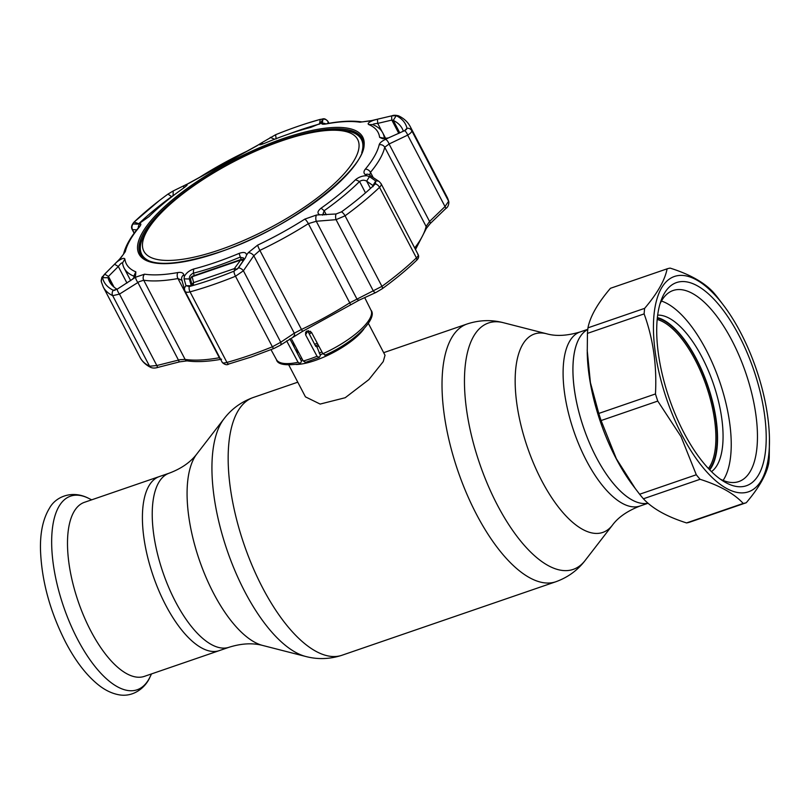 <?xml version="1.0" encoding="UTF-8"?>
<svg xmlns="http://www.w3.org/2000/svg" width="810" height="810" viewBox="0 0 810 810"><rect width="100%" height="100%" fill="white"/><g stroke="black" fill="none" stroke-linecap="round" stroke-linejoin="round"><path stroke-width="1.21" d="M587.776 329.498A92.046 38.191 71 0 0 596.211 457.194A92.046 38.191 71 0 0 647.98 503.172A92.046 38.191 -109 0 1 613.504 483.681A92.046 38.191 -109 0 1 575.161 394.591A92.046 38.191 -109 0 1 587.776 329.498M165.706 605.151A92.046 38.191 -109 0 1 159.428 476.533A92.046 38.191 71 0 0 165.706 605.151A92.046 38.191 71 0 0 219.267 650.633A92.046 38.191 -109 0 1 165.706 605.151M363.822 329.052A44.904 14.033 152.4 0 1 296.035 364.5M288.816 365.047L305.451 396.859L320.142 404.068L345.212 397.72L368.894 379.586L383.241 361.594L385.023 355.256L368.398 323.443M317.267 343.177A44.904 14.033 152.4 0 1 314.644 344.291M297.27 349.819A44.904 14.033 152.4 0 1 295.711 350.123M293.706 346.255A44.904 14.033 152.4 0 1 294.8 345.192M309.329 334.014A44.904 14.033 152.4 0 1 311.617 332.586M229.088 647.251A92.046 38.191 71 0 1 175.527 601.779A92.046 38.191 71 0 1 169.249 473.161L84.503 502.291A92.046 38.191 71 0 0 90.791 630.899A92.046 38.191 71 0 0 144.342 676.38L229.088 647.251C241.451 643.403 252.629 642.796 262.622 645.438L305.745 656.485C317.743 659.634 329.812 659.219 341.962 655.26L555.832 581.752C567.851 577.409 577.621 570.311 585.154 560.449A130.288 54.057 71 0 1 497.38 505.055A130.288 54.057 71 0 1 464.545 375.779A130.288 54.057 71 0 1 503.445 322.724C491.447 319.575 479.378 319.99 467.218 323.949A136.303 56.548 71 0 0 476.523 514.411A136.303 56.548 71 0 0 555.832 581.752M708.416 468.504A81.78 33.929 71 0 0 679.833 336.474A81.78 33.929 71 0 0 657.193 319.474M657.325 318.148A82.742 34.334 -109 0 1 680.734 335.482A82.742 34.334 -109 0 1 709.327 469.466M724.049 305.967L717.073 296.794A123.474 51.233 71 0 0 713.286 292.258C704.113 282.356 689.735 274.307 670.154 268.11A123.474 51.233 71 0 0 667.116 268.829L610.446 288.299C597.669 303.294 590.176 316.467 587.959 327.837A123.474 51.233 71 0 0 587.442 333.376L587.25 352.988A113.856 47.233 71 0 0 615.995 458.318A113.856 47.233 71 0 0 632.64 485.058L639.627 494.242A123.474 51.233 71 0 0 643.403 498.778C652.435 508.599 666.812 516.648 686.546 522.926A123.474 51.233 71 0 0 689.583 522.207L746.253 502.737C759.021 487.742 766.513 474.559 768.731 463.199A123.474 51.233 71 0 0 769.247 457.66L769.439 438.048A113.856 47.233 71 0 0 740.694 332.718A113.856 47.233 71 0 0 724.049 305.967A113.856 47.233 71 0 0 657.447 297.371A113.856 47.233 71 0 0 682.222 435.557A113.856 47.233 71 0 0 741.14 492.885A113.856 47.233 71 0 0 769.439 438.048M587.189 350.021L590.409 382.573L598.792 413.434A123.474 51.233 71 0 0 601.101 420.552L616.38 458.764L635.486 488.855M587.959 327.837L644.638 308.357C657.406 293.362 664.899 280.189 667.116 268.829M644.638 308.357A123.474 51.233 71 0 0 644.122 313.895L587.442 333.376M598.792 413.434L655.462 393.954C656.981 365.583 653.194 338.904 644.122 313.895M655.462 393.954A123.474 51.233 71 0 0 657.771 401.082L601.101 420.552M639.627 494.242L696.296 474.761L681.018 436.55L657.771 401.082M739.054 335.613A107.436 44.58 -109 0 1 765.551 450.654A107.436 44.58 -109 0 1 723.32 481.17A107.436 44.58 -109 0 1 683.873 432.661A107.436 44.58 -109 0 1 661.163 300.318A107.436 44.58 -109 0 1 739.054 335.613M659.968 303.963A101.027 41.917 -109 0 1 673.11 290.496A101.027 41.917 -109 0 1 731.886 340.413A101.027 41.917 -109 0 1 738.781 481.575A101.027 41.917 -109 0 1 720.13 479.024M686.546 522.926L743.215 503.445A123.474 51.233 71 0 0 746.253 502.737M743.215 503.445C734.184 493.624 719.806 485.575 700.073 479.297L643.403 498.778M696.296 474.761A123.474 51.233 71 0 0 700.073 479.297M709.722 469.871A83.389 34.597 71 0 0 696.448 359.002A83.389 34.597 71 0 0 657.376 317.591M711.474 471.633A83.389 34.597 71 0 0 701.966 357.099A83.389 34.597 71 0 0 657.679 315.12M723.097 480.411A99.417 41.249 71 0 0 706.087 349.859A99.417 41.249 71 0 0 661.456 301.047M286.639 340.848L298.07 362.283L300.318 363.427L301.512 361.331L289.879 338.853M291.802 339.572L303.234 361.017L305.461 362.202M305.603 334.834L307.77 331.017L315.667 346.265L317.024 347.055L320.406 355.428L319.251 357.453L317.034 356.268L305.603 334.834L305.613 332.221L307.081 330.946L311.475 332.313L322.906 353.747L325.154 354.891M305.046 362.556L319.251 357.453M298.07 362.283A53.349 16.676 -27.6 0 1 276.453 359.62C277.476 364.49 285.272 365.887 299.842 363.811L300.318 363.427M293.362 336.433A3.21 2.238 -124 0 0 293.777 336.241A3.21 2.238 -124 0 0 294.293 333.183L301.259 329.569A145.922 45.623 -27.6 0 0 349.738 302.829L381.935 286.355A173.188 54.148 -27.6 0 0 416.411 257.884C418.375 255.94 418.831 254.806 417.768 254.472M138.328 227.924A4.809 4.617 -86.5 0 1 140.13 223.671C141.335 223.803 141.021 224.998 139.188 227.245A142.054 44.418 -27.6 0 0 125.307 251.637A4.809 4.415 12.9 0 0 123.555 254.137L119.576 259.17A4.809 1.6 45.1 0 1 120.052 258.987L114.544 264.242L118.311 266.5L108.449 276.412L108.074 277.739A165.169 51.637 -27.6 0 0 109.542 281.718A165.169 51.637 -27.6 0 0 117.126 289.231L135.604 277.192L144.575 274.185A142.054 44.418 -27.6 0 0 177.896 272.545C181.207 272.018 183.192 272.778 183.84 274.823L184.305 276.493C186.219 272.98 189.358 270.479 193.711 269.001A142.003 44.398 -27.6 0 0 215.784 262.318A142.003 44.398 -27.6 0 0 239.112 253.398C243.8 251.778 246.27 252.345 246.544 255.099L248.224 252.69L257.641 245.136A142.054 44.418 -27.6 0 0 304.833 219.105L316.548 215.004A4.809 2.4 85.1 0 0 316.285 221.262L308.347 223.641A145.922 45.623 152.4 0 1 259.858 250.391L253.803 255.727L243.395 270.783L235.497 276.25A173.188 54.148 152.4 0 1 212.25 284.968A173.188 54.148 152.4 0 1 190.046 291.863C187.08 292.623 185.369 292.299 184.913 290.891M316.548 215.004L336.079 213.982L341.496 211.856A4.809 1.954 54 0 1 345.06 215.804L336.069 219.662L316.285 221.262L356.775 298.708A3.21 1.914 -114.3 0 0 359.387 300.044L350.274 305.056A3.21 0.79 -122.4 0 0 349.738 302.829L308.347 223.641A4.809 1.185 57.6 0 0 304.833 219.105M114.544 264.242L104.47 274.387L102.516 277.668A170.08 53.177 -27.6 0 0 113.299 290.284L117.146 289.221A4.809 1.488 57.7 0 0 119.485 294.101L112.691 295.67L149.577 366.211A3.21 2.967 116.2 0 0 150.822 367.446C145.962 365.077 142.398 361.776 140.13 357.544A173.188 54.148 -27.6 0 0 149.577 366.211L156.836 365.533A3.21 0.678 75.8 0 0 157.95 367.386L179.557 361.857L187.059 360.865C196.425 362.232 207.937 361.675 221.596 359.205M180.023 359.701L185.115 359.407A145.922 45.623 -27.6 0 0 219.338 357.726L177.947 278.539A145.922 45.623 152.4 0 1 143.714 280.219L139.229 281.667L119.485 294.101L156.836 365.533L180.023 359.701M319.727 214.731C317.014 213.314 317.469 211.137 321.094 208.18A142.003 44.398 -27.6 0 0 355.519 179.739C358.759 177.036 362.556 175.699 366.93 175.74L365.381 174.666C363.528 173.279 363.508 171.447 365.32 169.148A142.054 44.418 -27.6 0 0 379.191 144.757C379.708 142.955 381.804 141.153 385.469 139.35L388.446 137.913L382.634 138.713L379.617 137.366A142.003 44.398 -27.6 0 0 368.651 124.527C367.264 123.566 368.854 122.158 373.41 120.315L359.934 122.209A142.054 44.418 -27.6 0 0 326.612 123.849C323.322 124.426 321.681 124.315 321.681 123.515L321.742 122.857L310.777 127.372A142.003 44.398 -27.6 0 0 288.714 134.055A142.003 44.398 -27.6 0 0 265.376 142.975C260.81 144.828 258.856 145.243 259.504 144.241L246.868 151.257A142.054 44.418 -27.6 0 0 199.665 177.289L186.32 184.619L187.11 185.024M189.267 286.548A170.08 53.177 -27.6 0 0 211.076 279.774A170.08 53.177 -27.6 0 0 233.898 271.208L238.515 267.796L245.42 257.813L243.476 260.354L243.557 257.975L239.942 257.195A145.922 45.623 152.4 0 1 215.956 266.358A145.922 45.623 152.4 0 1 193.286 273.223C190.492 274.539 189.186 276.453 189.368 278.954L191.231 285.758L185.976 285.687L189.267 286.548A4.809 2.602 74.6 0 0 190.046 291.863L226.932 362.414A173.188 54.148 -27.6 0 0 249.136 355.519A173.188 54.148 -27.6 0 0 272.383 346.791L280.746 342.225L294.293 333.183L253.803 255.727A4.809 2.896 34.9 0 0 248.224 252.69M114.068 287.165L108.449 276.412L104.692 274.165M115.111 290.183L114.149 290.395M117.602 261.438C121.773 258.461 124.193 257.651 124.872 259.018A142.003 44.398 -27.6 0 0 135.837 271.846L135.553 275.663L132.627 279.035M134.116 277.536L133.812 276.149A145.922 45.623 152.4 0 1 124.112 268.059A145.922 45.623 152.4 0 1 122.543 262.956L122.502 262.835M111.972 285.191L108.074 277.739L102.516 277.668A4.809 4.556 167 0 0 101.331 281.789L103.255 286.993A173.188 54.148 152.4 0 0 112.691 295.67A4.809 4.455 116.2 0 1 113.299 290.284M124.872 259.018L122.543 262.956C121.925 262.44 120.518 263.625 118.311 266.5L126.968 283.065M125.307 251.637L120.052 258.987M175.183 194.197L171.669 196.567A165.169 51.637 -27.6 0 0 138.793 223.722L138.52 223.864M183.667 188.011L183.85 185.743L186.32 184.619C188.112 184.275 187.14 185.47 183.404 188.193A142.003 44.398 -27.6 0 0 148.969 216.635L139.107 223.6L140.13 223.671M173.097 195.787L173.198 190.957L168.004 194.086A170.08 53.177 -27.6 0 0 159.074 200.769A170.08 53.177 -27.6 0 0 134.146 222.041L133.144 223.945L137.508 224.157M139.107 223.6L137.416 224.157M138.338 223.854L133.842 223.945M136.758 229.848L132.597 229.665A4.809 4.627 -87.9 0 1 133.144 223.945M134.339 232.986L132.091 229.301C130.987 227.276 131.625 224.897 134.004 222.163L134.004 222.163A4.809 3.108 46.2 0 1 134.146 222.041L138.804 223.742M183.85 185.743L173.198 190.957M184.903 185.227L189.368 183.07A4.809 2.886 64.3 0 0 188.973 183.333M189.368 183.07L256.75 145.901A4.809 3.382 57.5 0 1 257.286 145.648M263.28 143.805L261.377 142.975L256.75 145.901M307.547 123.15L320.274 119.374C323.099 119.364 324.03 117.004 328.05 121.581L328.111 121.804A4.809 4.738 -172.6 0 0 322.998 119.212L320.223 119.394A170.08 53.177 -27.6 0 0 307.547 123.15A170.08 53.177 -27.6 0 0 275.592 134.733L261.377 142.975L259.635 144.798M320.021 123.859L319.505 124.031A165.169 51.637 -27.6 0 0 288.188 134.237M319.535 124.102L320.223 119.394A4.809 2.602 74.6 0 1 320.274 119.374M270.307 137.376L274.539 139.249M322.37 122.381L322.998 119.212M322.998 119.272L320.051 123.606M321.742 122.857L322.593 122.138M325.62 123.829A4.809 4.728 -174 0 0 321.681 123.515M326.612 123.849A4.809 3.23 79.7 0 1 327.331 123.576L327.331 123.576C340.959 121.095 352.512 120.548 362.009 121.925L370.119 120.933A4.809 0.992 76.5 0 0 369.917 121.146M403.35 131.24A165.169 51.637 -27.6 0 0 402.286 128.679A165.169 51.637 -27.6 0 0 393.275 120.406L391.837 120.082L377.723 123.393L377.44 119.202L373.41 120.315M382.026 131.625L377.723 123.393C374.099 123.727 372.539 124.183 373.056 124.76A145.922 45.623 152.4 0 1 382.745 132.85A145.922 45.623 152.4 0 1 384.325 137.953L385.044 138.591M372.823 124.598L368.651 124.527M391.888 115.83A4.809 0.982 77 0 1 391.959 115.8L391.959 115.8C393.771 115.03 396.08 115.101 398.884 116.002L398.884 116.002C403.977 118.473 407.744 121.976 410.204 126.522A173.188 54.148 152.4 0 1 411.733 130.694C411.885 131.909 410.528 133.387 407.663 135.128A4.809 2.096 -115.3 0 0 404.565 130.663L406.974 128.274A170.08 53.177 -27.6 0 0 396.191 115.658L391.564 115.901L391.837 120.082L398.803 133.407M391.564 115.901L377.44 119.202M406.64 129.175L405.699 129.995M388.446 137.913L404.565 130.663M385.469 139.35A4.809 2.086 64.2 0 1 389.073 144.008L384.72 147.268A145.922 45.623 152.4 0 1 370.474 172.338L369.735 175M373.177 185.956L373.025 186.675L372.944 185.51L366.647 181.146C364.328 179.83 361.959 179.941 359.559 181.501A145.922 45.623 152.4 0 1 324.172 210.721L323.089 213.658L324.78 214.883M322.329 215.075L322.947 215.035M372.944 185.51L375.739 181.005L369.471 176.62L366.647 181.146L370.464 188.446M369.471 176.62L366.93 175.74M341.496 211.856A170.08 53.177 -27.6 0 0 375.344 183.9L375.718 183.506M380.427 183.03C381.783 183.941 381.48 185.379 379.525 187.333A4.809 3.108 46.2 0 0 375.344 183.9L375.739 181.005M237.694 268.738L243.476 260.354M184.305 276.493L184.093 278.883L189.368 278.954L191.504 283.034M184.093 278.883L185.976 285.687M245.42 257.813L246.544 255.099M238.251 268.13L238.515 267.796A4.809 2.875 34.4 0 1 243.395 270.783L280.746 342.225A3.21 2.248 -123.4 0 1 280.199 345.293L273.972 348.472A3.21 0.901 -112.1 0 1 272.383 346.791L235.497 276.25A4.809 1.347 67.9 0 1 233.898 271.208M182.048 280.392L177.947 278.539A4.809 3.23 79.7 0 1 177.896 272.545M183.84 274.823A4.809 4.242 164.8 0 0 181.713 279.572L185.044 291.256L222.315 362.536C224.907 364.844 227.144 365.3 229.017 363.923L229.017 363.923A3.21 1.731 -105.4 0 1 226.932 362.414C223.965 363.194 222.406 363.163 222.264 362.323M186.027 285.839A4.809 4.222 164.6 0 0 184.589 290.081M336.079 213.982A4.809 2.379 85.6 0 0 336.069 219.662L373.41 291.104A3.21 1.914 -114.8 0 0 376.053 292.42L359.387 300.044A3.21 1.914 -114.3 0 0 359.691 299.842M381.976 288.866A3.21 1.306 -126 0 0 382.188 288.775A3.21 1.306 -126 0 0 381.935 286.355L345.06 215.804A173.188 54.148 152.4 0 0 379.525 187.333L416.411 257.884A3.21 2.076 -133.8 0 1 416.35 260.557L416.35 260.557C418.497 258.643 419.134 256.729 418.264 254.796L381.105 183.708L379.212 181.572L369.876 175.355M375.88 181.106A4.809 4.111 -55.1 0 1 379.212 181.572M365.381 174.666A4.809 4.131 -55.5 0 1 369.461 174.828M135.604 277.192A4.809 1.478 58.2 0 0 137.923 282.558L178.423 360.015A3.21 0.678 75.4 0 0 179.557 361.857M447.079 197.073L448.872 201.933C448.77 205.224 447.697 207.461 445.662 208.656L445.662 208.656A3.21 1.083 -134.2 0 0 445.014 206.56L448.618 201.244A173.188 54.148 -27.6 0 0 447.079 197.073L410.204 126.522M414.7 247.981A145.922 45.623 -27.6 0 0 426.121 226.456L429.563 221.464L445.014 206.56L407.663 135.128L389.073 144.008L429.563 221.464A3.21 1.083 -133.8 0 1 430.201 223.58L426.384 228.369A3.21 2.946 -167.1 0 0 426.121 226.456L384.72 147.268A4.809 4.415 12.9 0 0 379.191 144.757M376.367 292.207A3.21 1.914 -114.8 0 1 376.053 292.42L382.188 288.775C395.209 279.308 406.59 269.902 416.35 260.557M302.545 331.351L280.199 345.293A3.21 2.248 -123.4 0 1 279.774 345.495M243.071 260.931A3.21 1.984 -143.5 0 0 240.6 260.091A3.21 0.81 -110.6 0 1 240.823 259.565L192.901 276.038A3.21 3.21 0 0 0 190.725 279.865L192.173 285.768M193.631 285.312A3.21 1.681 -107.7 0 1 193.631 282.619A3.21 2.855 166.1 0 0 192.173 285.738M236.854 269.477A3.21 1.964 -144.1 0 0 234.323 268.636L240.6 260.091L192.152 276.736L193.631 282.619L234.323 268.636A3.21 0.952 69.9 0 0 234.647 270.874M192.901 276.038A3.21 1.812 -107.1 0 0 192.152 276.736A3.21 2.865 166.4 0 0 190.725 279.865M145.952 232.895A120.619 37.716 -27.6 0 0 223.418 248.538A120.619 37.716 -27.6 0 0 355.57 157.788A120.619 37.716 -27.6 0 0 328.617 130.369A120.619 37.716 -27.6 0 0 152.979 222.193A120.619 37.716 -27.6 0 0 145.952 232.895M152.28 262.075A123.95 38.758 152.4 0 1 141.75 254.391A123.95 38.758 152.4 0 1 143.897 235.548A123.95 38.758 152.4 0 1 151.116 224.562L152.979 222.193M141.75 254.391L142.601 256.011A123.95 38.758 -27.6 0 0 144.666 258.866M328.617 130.369L331.614 130.197A123.95 38.758 152.4 0 1 361.452 139.533A123.95 38.758 152.4 0 1 361.756 152.564M363.467 144.474A123.95 38.758 -27.6 0 0 362.303 141.153L361.452 139.533M169.249 473.161C181.369 468.595 190.563 462.196 196.82 453.975A104.935 43.538 71 0 0 213.617 593.365A104.935 43.538 71 0 0 262.622 645.438M196.82 453.975L224.036 418.75A130.288 54.057 71 0 0 244.893 591.837A130.288 54.057 71 0 0 305.745 656.485M224.036 418.75C231.569 408.898 241.34 401.8 253.358 397.457A136.303 56.548 71 0 0 262.663 587.908A136.303 56.548 71 0 0 341.962 655.26M503.445 322.724L546.568 333.76A104.935 43.538 71 0 0 515.231 376.498A104.935 43.538 71 0 0 541.677 480.613A104.935 43.538 71 0 0 612.37 525.234C618.121 517.357 627.315 510.968 639.94 506.048L648.071 503.253M546.568 333.76C555.943 336.444 567.121 335.836 580.102 331.958A92.046 38.191 71 0 0 586.389 460.566A92.046 38.191 71 0 0 639.94 506.048M318.786 346.022A41.371 12.94 152.4 0 1 316.74 346.882M298.596 352.309A41.371 12.94 152.4 0 1 296.956 352.532M321.945 351.945A41.371 12.94 152.4 0 1 319.201 353.089M301.755 358.233A41.371 12.94 152.4 0 1 300.034 358.476M292.461 343.825A41.371 12.94 152.4 0 1 293.483 342.721M307.851 331.168A41.371 12.94 152.4 0 1 308.64 330.662M293.078 345.04A42.12 13.173 152.4 0 1 294.131 343.936M308.529 332.475A42.12 13.173 152.4 0 1 310.483 331.239M322.866 353.676A42.12 13.173 152.4 0 1 320.102 354.841M302.727 360.065A42.12 13.173 152.4 0 1 300.996 360.328M318.087 344.716A42.12 13.173 152.4 0 1 315.444 345.829M297.938 351.084A42.12 13.173 152.4 0 1 296.339 351.327M77.527 639.212A102.384 42.474 71 0 0 149.941 677.15C145.77 687.204 133.468 697.825 118.311 694.666C111.547 693.309 105.016 690.13 98.709 685.138C86.538 675.439 75.492 661.112 65.58 642.168C50.028 611.52 41.674 580.871 40.5 550.203C40.014 532.737 43.041 518.683 49.562 508.042C55.617 496.864 71.908 489.777 88.452 498.241A102.384 42.474 71 0 0 52.002 532.646A102.384 42.474 71 0 0 77.527 639.212M303.234 361.017A53.349 16.676 -27.6 0 0 309.977 358.911A53.349 16.676 -27.6 0 0 317.034 356.268M322.906 353.747A53.349 16.676 -27.6 0 0 371 310.2C378.037 318.188 354.901 342.235 324.81 355.236M229.341 363.771A3.21 1.731 -105.4 0 1 229.017 363.923L250.999 357.099L273.972 348.472A3.21 0.901 -112.1 0 0 274.094 348.391M144.575 274.185A4.809 4.202 98.6 0 0 143.714 280.219L185.115 359.407A3.21 2.805 98.6 0 0 187.059 360.865M283.267 138.53A126.208 39.457 152.4 0 1 359.458 158.203A126.208 39.457 152.4 0 1 218.447 252.528A126.208 39.457 152.4 0 1 142.256 232.855A126.208 39.457 152.4 0 1 283.267 138.53M362.192 138.571A125.054 39.103 -27.6 0 0 283.378 139.836A125.054 39.103 -27.6 0 0 140.545 254.451C149.243 266.966 175.254 266.267 218.599 252.325C294.131 228.076 377.976 159.985 362.192 138.571M140.96 255.15A125.023 39.093 152.4 0 1 142.418 238.737M141.841 254.563A124.062 38.789 -27.6 0 0 144.251 258.572M193.711 269.001L193.286 273.223L194.501 275.552M135.837 271.846L133.812 276.149L134.197 276.888M123.555 254.127L123.535 254.188C125.489 246.098 130.42 237.35 138.318 227.944L138.318 227.944A4.809 3.655 39.8 0 1 139.188 227.245M171.791 196.8L168.004 194.086M133.832 222.355A4.809 3.108 46.2 0 1 134.004 222.163L159.074 200.769M275.592 134.733L276.159 138.925M328.89 123.302L328.111 121.804L327.898 123.474M362.009 121.925A4.809 4.202 98.6 0 0 359.934 122.209M384.466 138.237L379.617 137.366M399.816 132.921L393.275 120.406L396.191 115.658A4.809 4.455 116.2 0 1 398.884 116.002M448.872 201.933A3.21 3.037 167 0 0 448.618 201.244L411.733 130.694A4.809 4.556 167 0 0 406.974 128.274M321.094 208.18L324.172 210.721L326.288 214.761M365.502 192.861L359.559 181.501L355.519 179.739M241.127 259.473L239.112 253.398M257.641 245.136A4.809 0.547 64.6 0 0 259.858 250.391L302.515 331.401L350.274 305.056A3.21 0.79 -122.4 0 1 350.143 305.097M365.32 169.148A4.809 3.655 39.8 0 1 370.474 172.338L373.076 177.319M363.467 143.967A124.062 38.789 -27.6 0 0 361.543 139.705M348.219 131.139A125.023 39.093 152.4 0 1 362.536 139.32M219.338 357.726A3.21 2.157 79.7 0 0 220.452 358.962M150.822 367.446L150.822 367.446C152.786 368.267 155.166 368.246 157.95 367.386M253.358 397.457L297.776 382.188M383.667 352.664L467.218 323.949M580.102 331.958L587.797 329.305M612.37 525.234L585.154 560.449M151.521 673.91L149.941 677.15M91.692 499.821L88.452 498.241M276.453 359.62L271.006 349.667M371 310.2L364.713 297.624M130.694 280.655L124.112 268.059M138.318 227.944L138.925 227.397M327.331 123.576L325.488 124.031M385.702 138.5L382.745 132.85M391.959 115.8L370.119 120.933M119.576 259.17L104.318 274.489C102.03 278.103 101.756 275.177 101.331 281.789M140.13 357.544L103.255 286.993M134.146 233.25L132.091 229.311M328.941 123.292L328.05 121.581M445.662 208.656L430.201 223.58M426.384 228.369L415.5 249.51M243.658 259.858A3.21 3.21 0 0 0 240.823 259.565"/></g></svg>
